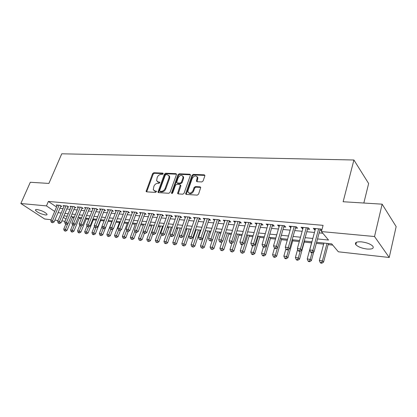 <?xml version="1.0" encoding="UTF-8"?>
<svg xmlns="http://www.w3.org/2000/svg" width="417" height="417" viewBox="0 0 417 417"><rect width="100%" height="100%" fill="white"/><g stroke="black" fill="none" stroke-linecap="round" stroke-linejoin="round"><path stroke-width="0.63" d="M163.115 173.806L162.76 173.107L153.769 172.737L152.58 173.644L146.101 191.46L146.612 191.841L155.624 192.425L156.505 191.346L154.952 190.986L153.263 189.709L153.915 186.263C154.775 184.403 156.067 183.423 157.788 183.324L158.966 183.391L159.841 182.328L158.288 181.974L156.578 180.681L157.235 177.329C158.085 175.489 159.372 174.509 161.092 174.395L162.265 174.447L163.115 173.806M366.95 249.027C361.758 248.303 358.052 246.859 355.837 244.706C354.507 242.527 356.426 241.579 361.591 241.87C366.798 242.574 370.541 244.008 372.819 246.171C374.164 248.417 372.209 249.371 366.95 249.027M45.328 214.948C40.72 213.989 37.436 212.43 35.487 210.277C35.273 209.673 35.81 209.428 37.113 209.537C41.736 210.491 45.031 212.044 46.996 214.202C47.22 214.823 46.668 215.068 45.328 214.948M201.802 181.937L203.095 180.968L204.841 175.88L204.893 175.395L204.247 174.832L193.274 174.379L192.008 175.328L185.628 193.905L186.237 194.416L197.251 195.135L198.555 194.166L200.749 187.415L200.108 186.852L195.364 186.592L194.082 187.551L193.014 190.616C191.111 193.488 189.417 193.884 187.931 191.794L188.051 190.319L192.221 178.44C194.155 175.562 195.849 175.187 197.304 177.314L196.433 181.16L197.064 181.697L201.802 181.937M51.166 219.733L44.666 219.003L20.85 203.512L30.305 182.271L48.893 183.428L61.752 153.8L353.913 160.003L343.134 201.739L382.134 204.168L374.523 236.528L389.223 257.477L338.349 251.8L331.718 243.872L316.602 242.293M20.85 203.512L46.459 205.899L54.674 211.45M317.499 238.936L328.518 240.046L321.424 231.571L323.081 225.347L48.372 201.447L46.459 205.899M321.424 231.571L374.523 236.528M176.433 174.666L176.48 174.113L175.901 173.654L165.617 173.227L164.402 174.15L157.949 192.195L158.491 192.612L168.807 193.285L170.053 192.346L176.433 174.666M179.221 173.795L189.844 174.233L190.454 174.744L190.407 175.26L184.069 193.243L182.797 194.192L178.2 193.895L177.611 193.415L180.295 184.992L179.706 184.512L176.699 184.345L175.453 185.289L172.747 192.826C172.278 193.545 171.851 193.66 171.47 193.16L177.981 174.728L179.221 173.795L179.8 174.342L190.418 174.791L189.844 174.233M60.7 206.363L61.898 206.478L60.283 205.357L56.175 204.982L57.134 205.644M67.622 207.004L68.841 207.113L67.231 205.988L63.045 205.607L64.025 206.285M74.669 207.65L75.92 207.77L74.309 206.629L70.046 206.243L71.041 206.941M81.857 208.318L83.129 208.432L81.529 207.285L77.181 206.889L78.193 207.614M89.181 208.99L90.473 209.11L88.878 207.953L84.453 207.551L85.485 208.297M96.645 209.678L97.969 209.798L96.379 208.636L91.86 208.224L92.913 208.99M104.255 210.382L105.605 210.507L104.026 209.329L99.418 208.912L100.492 209.704M112.022 211.096L113.393 211.221L111.819 210.038L107.122 209.61L108.217 210.429M119.934 211.826L121.337 211.956L119.773 210.762L114.983 210.324L116.098 211.169M128.014 212.571L129.442 212.701L127.889 211.497L122.999 211.054L124.136 211.925M136.255 213.332L137.714 213.462L136.171 212.253L131.183 211.8L132.34 212.701M144.668 214.103L146.158 214.244L144.626 213.019L139.533 212.555L140.711 213.488M153.258 214.896L154.775 215.036L153.253 213.806L148.056 213.332L149.26 214.296M162.025 215.704L163.579 215.85L162.067 214.604L156.756 214.124L157.986 215.125M170.975 216.532L172.565 216.678L171.069 215.422L165.643 214.932L166.899 215.97M180.123 217.377L181.744 217.523L180.264 216.261L174.723 215.756L176 216.835M197.668 177.298L197.569 177.579M189.469 218.237L191.127 218.388L189.657 217.111L183.996 216.6L185.304 217.721M199.018 219.118L200.713 219.274L199.263 217.987L193.472 217.46L194.807 218.628M208.781 220.014L210.512 220.176L209.079 218.878L203.162 218.341L204.523 219.556M218.763 220.937L220.536 221.099L219.118 219.79L213.066 219.243L214.458 220.51M228.975 221.875L230.783 222.042L229.386 220.723L223.199 220.16L224.622 221.479M239.415 222.84L241.266 223.012L239.895 221.677L233.562 221.104L235.032 222.438M250.101 223.825L251.998 224.002L250.643 222.657L244.164 222.068L245.676 223.418M261.037 224.836L262.976 225.013L261.652 223.658L255.016 223.053L256.58 224.424M272.233 225.868L274.219 226.05L272.921 224.68L266.124 224.065L267.735 225.451M283.701 226.921L285.739 227.109L284.462 225.727L277.503 225.097L279.166 226.504M295.45 228.005L297.535 228.198L296.284 226.801L289.158 226.155L290.873 227.583M307.485 229.115L309.617 229.314L308.403 227.906L301.095 227.239L302.33 228.641L302.867 228.688M48.372 201.447L56.54 207.046M59.886 208.297L63.056 208.599M66.803 208.953L70.077 209.261M73.856 209.621L77.239 209.944M81.044 210.304L84.531 210.637M88.368 210.997L91.969 211.341M95.832 211.706L99.554 212.06M103.447 212.43L107.289 212.795M111.209 213.165L115.175 213.54M119.132 213.916L123.224 214.307M127.211 214.682L131.438 215.083M135.452 215.469L139.82 215.881M143.865 216.267L148.379 216.694M152.455 217.08L157.115 217.523M161.228 217.914L166.039 218.367M170.183 218.763L175.156 219.233M179.336 219.629L184.47 220.119M188.682 220.52L193.994 221.02M198.237 221.427L203.725 221.948M208.005 222.35L213.676 222.892M217.992 223.298L223.851 223.856M228.203 224.268L234.265 224.846M238.654 225.258L244.92 225.858M249.345 226.275L255.824 226.89M260.291 227.312L266.995 227.948M271.493 228.375L278.426 229.037M282.966 229.465L290.143 230.148M294.72 230.58L302.148 231.284M306.766 231.722L314.454 232.451M319.114 232.894L322.826 233.249M321.788 230.189L320.824 229.032L313.334 228.354L314.538 229.767L315.163 229.824M319.818 230.252L321.726 230.429M72.292 217.575L74.023 217.757M79.173 218.305L81.32 218.529M86.183 219.045L88.764 219.316M93.319 219.801L96.348 220.119M100.596 220.567L104.088 220.937M108.013 221.349L111.787 221.75M115.936 222.188L119.46 222.558M124.026 223.043L127.279 223.387M132.278 223.913L135.254 224.231M140.701 224.805L143.391 225.091M149.296 225.712L151.689 225.967M158.079 226.639L160.159 226.864M167.05 227.588L168.796 227.776M176.209 228.558L177.621 228.709M185.575 229.548L186.628 229.658M195.146 230.559L195.823 230.632M199.894 231.06L200.64 231.138M204.929 231.591L205.221 231.623M209.324 232.055L210.611 232.191M218.956 233.072L220.807 233.27M228.797 234.114L231.242 234.37M238.858 235.178L241.917 235.501M249.142 236.262L252.853 236.658M259.661 237.377L264.044 237.836M270.419 238.514L275.512 239.05M281.428 239.676L287.261 240.291M292.692 240.864L299.297 241.563M304.228 242.084L311.582 242.861M316.315 243.361L323.639 244.138M328.132 244.612L332.74 245.097M363.838 203.027L368.638 183.516L353.913 160.003M382.134 204.168L396.15 226.593L389.223 257.477M65.088 221.286L61.815 220.921M58.062 220.499L54.893 220.145M63.327 217.288L65.995 219.092M311.926 241.803L304.222 240.995M299.588 240.51L292.145 239.733M287.553 239.254L280.36 238.503M275.809 238.024L268.856 237.299M264.347 236.83L257.628 236.126M253.155 235.657L246.661 234.98M242.225 234.516L235.949 233.859M231.55 233.4L225.477 232.764M221.119 232.305L215.245 231.696M210.924 231.242L205.242 230.648M200.958 230.2L195.458 229.626M191.21 229.178L185.893 228.625M181.676 228.182L176.532 227.646M172.346 227.208L167.368 226.686M163.219 226.254L158.403 225.748M154.285 225.321L149.62 224.831M145.538 224.403L141.024 223.934M136.969 223.507L132.601 223.053M128.582 222.631L124.349 222.188M120.362 221.771L116.265 221.344M112.309 220.932L108.342 220.515M104.417 220.103L100.57 219.702M96.676 219.295L92.955 218.904M89.092 218.503L85.485 218.127M81.649 217.726L78.161 217.361M74.351 216.96L70.973 216.605M67.194 216.215L63.921 215.87M58.031 212.701L61.2 213.019M64.948 213.4L68.221 213.733M72 214.114L75.383 214.458M79.188 214.838L82.681 215.193M86.517 215.579L90.119 215.943M93.981 216.334L97.703 216.71M101.597 217.106L105.438 217.497M109.363 217.893L113.33 218.294M117.286 218.69L121.383 219.107M125.371 219.509L129.604 219.936M133.617 220.343L137.991 220.786M142.041 221.192L146.549 221.651M150.631 222.063L155.296 222.537M159.409 222.949L164.225 223.439M168.374 223.856L173.352 224.362M177.533 224.784L182.672 225.305M186.889 225.727L192.201 226.264M196.454 226.697L201.943 227.249M206.227 227.682L211.904 228.261M216.225 228.693L222.094 229.287M226.452 229.731L232.519 230.34M236.913 230.789L243.189 231.419M247.62 231.868L254.109 232.524M258.576 232.978L265.29 233.656M269.799 234.109L276.747 234.813M281.293 235.271L288.481 236.001M293.062 236.465L300.506 237.216M305.129 237.685L312.833 238.461M224.607 221.474L224.977 220.322M234.948 222.428L235.318 221.26M245.53 223.403L245.894 222.225M256.356 224.403L256.721 223.21M267.443 225.425L267.803 224.216M278.796 226.473L279.15 225.248M290.42 227.541L290.774 226.301M302.33 228.641L302.679 227.385M314.538 229.767L314.882 228.495M157.438 181.749L158.887 182.505L158.288 181.974M159.862 182.557L158.887 182.505M154.144 190.767L155.562 191.507L154.952 190.986M156.526 191.57L155.562 191.507M163.156 173.639L154.363 173.269L153.175 174.176L146.68 191.846M175.901 173.654L176.485 174.202L166.206 173.769L164.991 174.692L158.528 192.612M166.07 174.614L165.221 175.26L159.591 190.579L159.946 191.299L161.202 191.382C162.958 191.299 164.267 190.308 165.137 188.411L168.974 177.882L169.114 176.063L167.321 174.666L166.07 174.614M159.893 191.294L160.545 191.825L159.946 191.299M168.843 175.463L169.703 176.605L169.563 178.424L165.731 188.943C164.871 190.835 163.558 191.825 161.801 191.903L160.545 191.825M180.368 185.059L180.884 185.534L180.837 186.091L178.195 193.895M179.8 174.342L178.565 175.281L172.049 193.467M182.922 178.059L183.042 176.62C181.609 174.65 179.972 175.057 178.132 177.84L176.615 182.495L177.199 182.964L180.196 183.126L181.452 182.182L182.922 178.059L183.501 178.606L183.626 177.168L182.834 176.089M177.11 182.959L177.783 183.506L177.199 182.964M183.501 178.606L182.036 182.724L180.785 183.668L177.783 183.506M197.069 176.688L197.872 177.871L197.001 181.692M188.776 192.956C190.506 194.291 192.112 193.697 193.597 191.163L193.014 190.616M200.749 187.41L195.943 187.139L194.661 188.098L193.597 191.163M204.893 175.406L193.842 174.937L192.581 175.885L186.211 194.416M65.777 224.216L63.728 229.162L65.427 229.371L67.007 230.408L72.621 216.783M64.916 230.773L64.234 230.69L65.547 231.19L64.916 230.773L67.757 223.736M64.234 230.69L63.728 229.162M67.007 230.408L65.547 231.19M59.078 205.247L52.479 220.874L50.765 220.682L57.369 205.091M60.934 205.805L54.127 221.959L52.479 220.874L51.963 222.318L51.275 222.24L52.625 222.751L51.963 222.318M52.625 222.751L54.127 221.959M50.765 220.682L51.275 222.24M72.688 224.872L70.582 230.002L72.318 230.215L73.892 231.258L79.501 217.502M71.792 231.633L71.099 231.544L71.729 231.961L72.422 232.045L71.792 231.633L74.544 224.773M71.099 231.544L70.582 230.002M73.892 231.258L72.422 232.045M79.73 225.534L77.567 230.856L79.334 231.075L80.903 232.123L86.512 218.232M78.797 232.504L78.094 232.415L78.719 232.832L79.428 232.921L78.797 232.504L81.456 225.837M78.094 232.415L77.567 230.856M80.903 232.123L79.428 232.921M87.002 225.957L84.687 231.727L86.486 231.951L88.05 233.004L93.648 218.977M85.938 233.39L85.219 233.301L86.564 233.812L85.938 233.39L88.508 226.895M85.219 233.301L84.687 231.727M88.05 233.004L86.564 233.812M94.43 226.332L91.938 232.618L93.773 232.842L95.326 233.906L100.924 219.738M93.21 234.297L92.475 234.203L93.1 234.63L93.835 234.719L93.21 234.297L95.79 227.739M92.475 234.203L91.938 232.618M95.326 233.906L93.835 234.719M66.006 205.878L59.402 221.656L57.661 221.458L64.265 205.717M67.862 206.425L61.049 222.746L59.402 221.656L58.875 223.111L58.182 223.032L59.537 223.548L58.875 223.111M59.537 223.548L61.049 222.746M57.661 221.458L58.182 223.032M73.064 206.519L66.465 222.454L64.687 222.251L71.286 206.358M74.914 207.056L68.107 223.554L66.465 222.454L65.922 223.924L65.214 223.84L66.584 224.362L65.922 223.924M66.584 224.362L68.107 223.554M64.687 222.251L65.214 223.84M80.252 207.171L73.658 223.267L71.844 223.064L78.443 207.004M82.107 207.702L75.295 224.372L73.658 223.267L73.105 224.753L72.381 224.669L73.762 225.19L73.105 224.753M73.762 225.19L75.295 224.372M71.844 223.064L72.381 224.669M87.586 207.838L80.992 224.096L79.147 223.887L85.735 207.671M89.436 208.359L82.623 225.211L80.992 224.096L80.429 225.592L79.689 225.508L81.086 226.04L80.429 225.592M81.086 226.04L82.623 225.211M79.147 223.887L79.689 225.508M102.003 226.707L99.324 233.52L101.195 233.749L102.744 234.823L105.475 227.828M100.622 235.219L99.877 235.125L101.242 235.647L100.622 235.219L103.213 228.594M99.877 235.125L99.324 233.52M102.744 234.823L101.242 235.647M95.055 208.516L88.472 224.94L86.585 224.727L93.173 208.344M96.906 209.021L90.093 226.066L88.472 224.94L87.898 226.452L87.143 226.363L88.545 226.9L87.898 226.452M88.545 226.9L90.093 226.066M86.585 224.727L87.143 226.363M112.116 220.911L106.856 234.443L108.764 234.677L110.307 235.756L112.913 229.006M108.18 236.158L107.419 236.064L108.801 236.59L108.18 236.158L110.828 229.345M107.419 236.064L106.856 234.443M110.307 235.756L108.801 236.59M102.676 209.209L96.098 225.8L94.174 225.587L100.758 209.032M104.526 209.704L97.714 226.937L96.098 225.8L95.509 227.328L94.742 227.239L96.16 227.781L95.509 227.328M96.16 227.781L97.714 226.937M94.174 225.587L94.742 227.239M119.783 221.714L114.539 235.386L116.484 235.621L118.016 236.71L120.492 230.21M115.884 237.117L115.108 237.023L116.499 237.549L115.884 237.117L118.605 230.069M115.108 237.023L114.539 235.386M118.016 236.71L116.499 237.549M110.448 209.913L103.875 226.681L101.915 226.462L108.488 209.735M112.293 210.397L105.485 227.823L103.875 226.681L103.275 228.224L102.493 228.13L103.922 228.678L103.275 228.224M103.922 228.678L105.485 227.823M101.915 226.462L102.493 228.13M127.607 222.532L122.369 236.345L124.349 236.585L125.877 237.68L128.222 231.451M123.74 238.097L122.947 237.998L124.349 238.529L123.74 238.097L126.601 230.627M122.947 237.998L122.369 236.345M125.877 237.68L124.349 238.529M118.371 210.637L111.813 227.578L109.817 227.354L116.374 210.455M120.216 211.101L113.414 228.73L111.813 227.578L111.198 229.136L110.401 229.042L111.042 229.501L111.845 229.595L111.198 229.136M111.845 229.595L113.414 228.73M109.817 227.354L110.401 229.042M135.582 223.366L130.354 237.32L132.377 237.57L133.893 238.67L136.223 232.41M131.751 239.092L130.943 238.993L132.361 239.53L131.751 239.092L134.811 231.039M130.943 238.993L130.354 237.32M133.893 238.67L132.361 239.53M126.46 211.372L119.914 228.495L117.875 228.266L124.422 211.184M128.3 211.815L121.503 229.652L119.914 228.495L119.288 230.064L118.47 229.97L119.924 230.528L119.288 230.064M119.924 230.528L121.503 229.652M117.875 228.266L118.47 229.97M143.714 224.216L138.501 238.321L140.565 238.571L142.072 239.681L144.397 233.353M139.93 240.109L139.101 240.004L140.529 240.552L139.93 240.109L143.187 231.451M139.101 240.004L138.501 238.321M142.072 239.681L140.529 240.552M134.712 212.117L128.181 229.428L126.101 229.194L132.632 211.93M136.552 212.55L129.765 230.596L128.181 229.428L127.539 231.013L126.705 230.919L128.175 231.482L127.539 231.013M128.175 231.482L129.765 230.596M126.101 229.194L126.705 230.919M152.012 225.081L146.815 239.337L148.921 239.593L150.417 240.713L152.799 234.135M148.27 241.146L147.425 241.042L148.869 241.594L148.27 241.146L154.113 225.3M147.425 241.042L146.815 239.337M150.417 240.713L148.869 241.594M143.135 212.884L136.62 230.382L134.493 230.142L141.009 212.691M144.97 213.296L138.194 231.56L136.62 230.382L135.963 231.982L135.113 231.883L135.744 232.352L136.594 232.451L135.963 231.982M136.594 232.451L138.194 231.56M134.493 230.142L135.113 231.883M160.477 225.967L155.301 240.374L157.449 240.64L158.929 241.766L161.4 234.854M156.782 242.204L155.922 242.1L157.376 242.658L156.782 242.204L162.62 226.191M155.922 242.1L155.301 240.374M158.929 241.766L157.376 242.658M151.731 213.666L145.236 231.357L143.067 231.112L149.567 213.468M153.565 214.057L146.8 232.545L145.236 231.357L144.563 232.973L143.698 232.874L144.324 233.348L145.189 233.447L144.563 232.973M145.189 233.447L146.8 232.545M143.067 231.112L143.698 232.874M169.12 226.869L163.959 241.438L166.154 241.704L167.624 242.84L170.303 235.23M165.466 243.288L164.59 243.179L166.06 243.742L165.466 243.288L171.309 227.098M164.59 243.179L163.959 241.438M167.624 242.84L166.06 243.742M160.514 214.463L154.04 232.352L151.824 232.102L158.298 214.265M162.338 214.833L155.588 233.546L154.04 232.352L153.352 233.984L152.466 233.88L153.086 234.359L153.972 234.458L153.352 233.984M153.972 234.458L155.588 233.546M151.824 232.102L152.466 233.88M177.939 227.791L172.8 242.517L175.036 242.793L176.495 243.935L179.388 235.595M174.337 244.388L173.441 244.279L174.921 244.847L174.337 244.388L180.175 228.026M173.441 244.279L172.8 242.517M176.495 243.935L174.921 244.847M169.479 215.281L163.031 233.369L160.764 233.113L167.217 215.073M171.304 215.62L164.569 234.573L163.031 233.369L162.328 235.016L161.421 234.912L162.943 235.496L162.328 235.016M162.943 235.496L164.569 234.573M160.764 233.113L161.421 234.912M186.946 228.735L181.828 243.622L184.111 243.903L185.555 245.055L190.986 229.157M183.397 245.519L182.484 245.405L183.975 245.978L183.397 245.519L189.224 228.975M182.484 245.405L181.828 243.622M185.555 245.055L183.975 245.978M178.638 216.11L172.216 234.406L169.901 234.145L176.328 215.902M197.528 177.533L197.549 177.116M197.288 177.235L197.304 176.86M180.462 216.428L173.738 235.621L172.216 234.406L171.496 236.074L170.569 235.965L171.178 236.449L172.106 236.559L171.496 236.074M172.106 236.559L173.738 235.621M169.901 234.145L170.569 235.965M196.141 229.694L191.049 244.753L193.384 245.04L194.812 246.202L200.212 230.121M192.649 246.671L191.716 246.551L193.222 247.13L192.649 246.671L198.471 229.939M191.716 246.551L191.049 244.753M194.812 246.202L193.222 247.13M187.999 216.96L181.609 235.464L179.242 235.198L185.638 216.746M189.818 217.252L183.115 236.689L181.609 235.464L180.869 237.148L179.92 237.044L181.473 237.638L180.869 237.148M181.473 237.638L183.115 236.689M179.242 235.198L179.92 237.044M205.534 230.679L200.468 245.905L202.855 246.197L204.267 247.37L209.636 231.107M202.104 247.844L201.15 247.724L202.672 248.313L202.104 247.844L207.911 230.924M201.15 247.724L200.468 245.905M204.267 247.37L202.672 248.313M197.564 217.83L191.205 236.554L188.786 236.277L195.156 217.611M199.383 218.091L192.696 237.784L191.205 236.554L190.449 238.253L189.48 238.143L191.043 238.743L190.449 238.253M191.043 238.743L192.696 237.784M188.786 236.277L189.48 238.143M212.362 240.14L210.095 247.083L212.534 247.385L213.926 248.563L219.269 232.113M211.763 249.048L210.788 248.923L212.321 249.517L211.763 249.048L217.565 231.935M210.788 248.923L210.095 247.083M213.926 248.563L212.321 249.517M207.348 218.722L201.02 237.659L198.544 237.382L204.883 218.498M209.157 218.946L202.495 238.905L201.02 237.659L200.243 239.379L199.253 239.264L200.832 239.874L200.243 239.379M200.832 239.874L202.495 238.905M198.544 237.382L199.253 239.264M222.068 241.636L219.931 248.292L222.423 248.595L223.804 249.783L229.105 233.145M221.635 250.273L220.64 250.153L222.188 250.747L221.635 250.273L227.421 232.967M220.64 250.153L219.931 248.292M223.804 249.783L222.188 250.747M217.346 219.629L211.059 238.795L208.526 238.508L214.823 219.399M219.154 219.822L212.514 240.051L211.059 238.795L210.262 240.531L209.251 240.416L210.846 241.031L210.262 240.531M210.846 241.031L212.514 240.051M208.526 238.508L209.251 240.416M231.993 243.174L229.991 249.522L232.54 249.835L233.895 251.029L239.165 234.192M231.732 251.529L230.71 251.404L232.279 252.009L231.732 251.529L237.502 234.02M230.71 251.404L229.991 249.522M233.895 251.029L232.279 252.009M227.573 220.557L221.328 239.957L218.737 239.666L224.998 220.322M229.376 220.723L222.767 241.219L221.328 239.957L220.51 241.714L219.478 241.594L220.051 242.095L221.088 242.214L220.51 241.714M221.088 242.214L222.767 241.219M218.737 239.666L219.478 241.594M242.173 244.654L240.275 250.779L242.882 251.102L244.221 252.306L249.449 235.271M242.058 252.817L241.016 252.686L242.595 253.296L242.058 252.817L247.807 235.099M241.016 252.686L240.275 250.779M244.221 252.306L242.595 253.296M238.039 221.51L231.836 241.146L229.188 240.844L235.402 221.271M239.817 221.672L233.254 242.418L231.836 241.146L230.997 242.918L229.939 242.798L230.507 243.304L231.565 243.429L230.997 242.918M231.565 243.429L233.254 242.418M229.188 240.844L229.939 242.798M252.676 245.868L250.794 252.071L253.463 252.394L254.782 253.609L259.963 236.371M252.619 254.13L251.55 253.995L252.077 254.479L253.145 254.615L252.619 254.13L253.463 252.394L258.347 236.199M251.55 253.995L250.794 252.071M254.782 253.609L253.145 254.615M248.746 222.485L242.595 242.36L239.884 242.053L246.046 222.235M250.502 222.642L243.987 243.648L242.595 242.36L241.735 244.153L240.651 244.028L241.208 244.539L242.293 244.67L241.735 244.153M242.293 244.67L243.987 243.648M239.884 242.053L240.651 244.028M263.424 247.109L261.558 253.39L264.289 253.724L265.582 254.949L270.722 237.492M263.419 255.475L262.329 255.34L262.851 255.824L263.94 255.96L263.419 255.475L264.289 253.724L269.132 237.325M262.329 255.34L261.558 253.39M265.582 254.949L263.94 255.96M259.708 223.481L253.609 243.606L250.831 243.288L256.94 223.225M261.438 223.637L254.98 244.899L253.609 243.606L252.723 245.42L251.613 245.29L252.165 245.806L253.275 245.936L252.723 245.42M253.275 245.936L254.98 244.899M250.831 243.288L251.613 245.29M274.511 248.073L272.577 254.735L275.371 255.079L276.638 256.314L281.725 238.644M274.48 256.851L273.359 256.71L273.87 257.2L274.985 257.341L274.48 256.851L275.371 255.079L277.513 247.656M273.359 256.71L272.577 254.735M276.638 256.314L274.985 257.341M270.93 224.497L264.889 244.878L262.043 244.56L268.1 224.242M272.629 224.654L266.234 246.186L264.889 244.878L263.982 246.713L262.846 246.583L263.382 247.104L264.519 247.234L263.982 246.713M264.519 247.234L266.234 246.186M262.043 244.56L262.846 246.583M285.937 248.777L283.852 256.116L286.714 256.465L287.954 257.711L292.984 239.822M285.796 258.259L284.655 258.118L285.155 258.613L286.297 258.754L285.796 258.259L286.714 256.465L288.71 249.392M284.655 258.118L283.852 256.116M287.954 257.711L286.297 258.754M282.424 225.545L276.445 246.186L273.526 245.858L279.52 225.279M284.097 225.696L277.758 247.505L276.445 246.186L275.512 248.042L274.344 247.906L274.876 248.433L276.044 248.568L275.512 248.042M276.044 248.568L277.758 247.505M273.526 245.858L274.344 247.906M297.675 249.319L295.398 257.529L298.332 257.888L299.542 259.145L304.514 241.026M297.389 259.702L296.216 259.556L296.706 260.052L297.879 260.198L297.389 259.702L298.332 257.888L300.177 251.185M296.216 259.556L295.398 257.529M299.542 259.145L297.879 260.198M294.193 226.613L288.288 247.526L285.296 247.187L291.228 226.342M295.835 226.765L289.575 248.855L288.288 247.526L287.329 249.402L286.135 249.262L286.651 249.793L287.845 249.929L287.329 249.402M287.845 249.929L289.575 248.855M285.296 247.187L286.135 249.262M311.869 241.797L307.225 258.978L310.227 259.348L311.41 260.609L313.751 251.873M309.263 261.178L308.064 261.026L308.538 261.532L309.737 261.683L309.263 261.178L310.227 259.348L312.005 252.723M308.064 261.026L307.225 258.978M311.41 260.609L309.737 261.683M306.26 227.708L300.422 248.897L297.363 248.548L303.216 227.432M307.871 227.854L301.684 250.236L300.422 248.897L299.442 250.794L298.218 250.653L298.723 251.19L299.948 251.331L299.442 250.794M299.948 251.331L301.684 250.236M297.363 248.548L298.218 250.653M323.926 243.059L319.344 260.463L322.419 260.839L323.571 262.111L328.414 243.528M321.429 262.689L320.199 262.538L320.663 263.044L321.893 263.2L321.429 262.689L322.419 260.839L326.985 243.377M320.199 262.538L319.344 260.463M323.571 262.111L321.893 263.2M318.63 228.834L312.87 250.304L309.727 249.945L315.507 228.552M320.204 228.975L314.095 251.654L312.87 250.304L311.859 252.222L310.602 252.082L311.098 252.619L312.354 252.765L311.859 252.222M312.354 252.765L314.095 251.654M309.727 249.945L310.602 252.082M163.156 173.472L162.76 173.107M156.521 191.393L156.13 191.059M159.857 182.385L159.466 182.036M146.748 191.335L146.132 190.819M153.175 174.176L152.58 173.644M154.363 173.269L153.769 172.737M158.59 192.101L157.986 191.575M164.991 174.692L164.402 174.15M166.206 173.769L165.617 173.227M161.801 191.903L161.202 191.382M165.731 188.943L165.137 188.411M169.563 178.424L168.974 177.882M178.247 193.368L177.658 192.831M180.837 186.091L180.248 185.549M172.096 193.274L171.496 192.743M178.565 175.281L177.981 174.728M180.785 183.668L180.196 183.126M182.036 182.724L181.452 182.182M197.053 181.202L196.48 180.65M197.741 179.227L197.168 178.669M194.661 188.098L194.082 187.551M195.943 187.139L195.364 186.592M200.681 187.405L200.108 186.852M186.263 193.884L185.674 193.347M192.581 175.885L192.008 175.328M193.842 174.937L193.274 174.379M204.81 175.401L204.247 174.832M144.595 213.019L144.965 213.311M153.185 213.796L153.55 214.093M161.952 214.593L162.317 214.896M170.907 215.412L171.267 215.709M180.055 216.241L180.415 216.543M189.407 217.09L189.756 217.398M198.956 217.961L199.305 218.268M208.724 218.847L209.068 219.16M218.706 219.754L219.05 220.067M228.917 220.682L229.256 221M239.363 221.63L239.697 221.948M250.054 222.6L250.377 222.923M260.995 223.595L261.313 223.924M272.192 224.612L272.509 224.94M283.664 225.654L283.972 225.988M295.413 226.723L295.716 227.056M307.454 227.818L307.746 228.156M319.792 228.938L320.079 229.282M355.837 244.706L356.431 242.267M35.487 210.277L35.773 209.615M146.539 191.83L146.101 191.46M158.418 192.602L157.949 192.195M169.703 176.605L169.114 176.063M178.142 193.889L177.611 193.415M180.884 185.534L180.295 184.992M171.825 193.478L171.47 193.16M183.626 177.168L183.042 176.62M196.98 181.692L196.433 181.16M197.872 177.871L197.304 177.314M186.18 194.411L185.628 193.905"/></g></svg>
